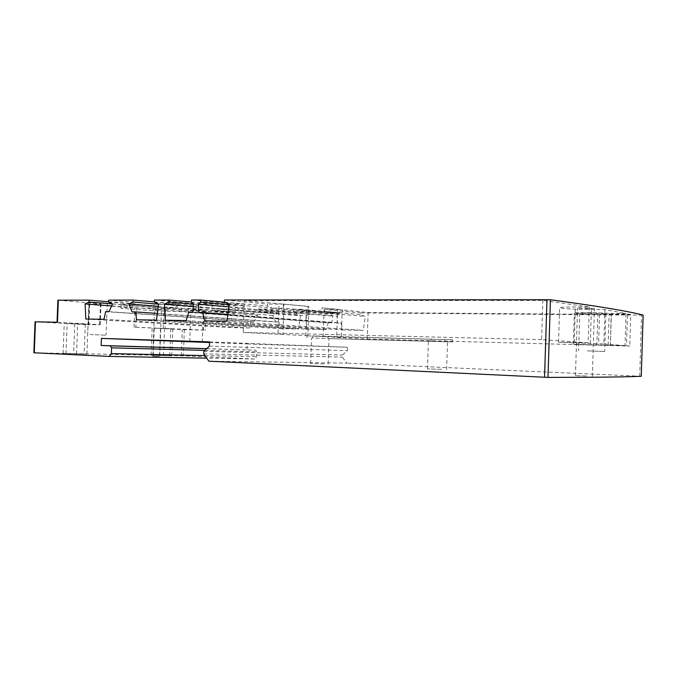 <?xml version="1.0" encoding="UTF-8"?>
<svg xmlns="http://www.w3.org/2000/svg" width="677" height="677" viewBox="0 0 677 677"><rect width="100%" height="100%" fill="white"/><g stroke="black" fill="none" stroke-linecap="round" stroke-linejoin="round"><path stroke-width="0.51" stroke-dasharray="3.38 2.54" d="M206.697 348.655L255.601 350.187L256.803 351.845L256.634 356.686L254.662 359.022L206.739 358.158M206.629 348.723L255.601 350.187M204.852 350.407L256.803 351.845M204.962 355.594L256.634 356.686M208.846 361.188L346.988 363.134L342.3 357.092L342.376 355.027L347.411 350.72L347.529 347.267L247.207 343.95L246.995 349.865M203.76 353.859L342.3 357.092M203.853 351.355L342.376 355.027M209.396 346.091L347.411 350.72M209.548 341.902L347.529 347.267M209.523 342.511L247.207 343.95M254.662 359.022L181.309 355.772L33.85 352.785M57.9 300.224L100.975 303.855L89.635 304.565L136.61 308.052L135.891 327.245L134.097 327.169L184.33 329.699L205.419 330.19L203.345 330.114L204.022 311.564L235.334 311.885L235.274 313.468L231.576 315.008L232.329 327.651L249.517 327.998L250.998 321.626L254.12 321.668L257.488 315.287L253.782 313.637L253.841 312.038L276.775 312.224L276.715 313.857L272.78 315.448L275.776 322.007L279.026 322.057L280.092 328.633L298.608 329.014L300.419 315.736L296.458 314.043L296.518 312.385L310.007 312.495L309.956 314.17L305.818 315.795L306.706 329.183L325.984 329.581L328.32 322.827L331.832 322.887L332.771 316.083L330.714 314.365L330.774 312.664L339.262 312.732L339.202 314.441L337.011 316.125L337.484 322.971L341.047 323.031L342.951 329.927L363.295 330.351L365.25 316.43L360.892 314.644L360.951 312.909L643.108 315.152M641.271 376.268L346.988 363.134M65.982 353.462L86.91 354.122L63.088 353.453L65.982 353.462L67.141 323.496L88.052 324.317L67.141 323.496M158.697 356.398L152.807 356.237L158.697 356.398M153.239 355.23L171.78 355.823L151.132 355.222L153.239 355.23L154.254 328.108L172.779 328.819L154.254 328.108M586.68 375.997L575.467 375.693L586.68 375.997M324.359 363.913L310.65 363.549L324.359 363.913M441.489 369.295L427.483 368.914L441.489 369.295M35.06 321.829L88.865 324.782L88.315 324.748L89.093 304.498M136.61 308.052L165.789 308.822L204.022 311.564M135.891 327.245L203.345 330.114M91.251 302.077L88.932 302.213C88.526 302.653 107.694 303.482 107.288 303.017L91.251 302.077M108.659 301.73L134.698 303.812L127.124 303.804L121.098 304.887L153.129 307.375L195.594 308.695L235.334 311.885M57.486 322.244L100.188 324.689L88.315 324.748M160.424 310.091L154.542 309.77L160.424 310.091M192.962 309.685L203.43 310.261L192.962 309.685M442.403 341.657L428.406 341.09L442.403 341.657M325.239 338.475L311.547 337.916L325.239 338.475M588.753 308.72L594.44 308.45L577.566 308.094L588.753 308.72M327.82 338.602L452.608 341.893L327.82 338.602L327.888 336.689L452.676 339.778L312.639 335.868L327.888 336.689M587.298 350.838L604.696 351.498L587.298 350.838M588.474 312.85L579.749 313.189C579.123 313.9 606.33 314.517 605.847 313.773L588.474 312.85M90.007 334.54L106.069 335.166L90.007 334.54M186.158 320.576L325.984 329.581M165.264 320.246L306.706 329.183M193.334 306.495L305.818 315.795M296.518 312.385L258.157 309.059L258.089 310.811L262.151 312.596L267.686 312.647L271.934 310.912L309.956 314.17M193.63 304.201L213.221 305.886L208.821 307.773L203.108 307.747L198.92 305.835L198.996 303.939L154.381 300.08M271.934 310.912L271.993 309.144L310.007 312.495M191.413 302.044L213.289 303.973L213.221 305.886M330.774 312.664L293.327 309.271L293.268 311.065L330.714 314.365M293.268 311.065L295.375 312.876L332.771 316.083M188.739 312.376L328.32 322.827M192.564 312.41L331.832 322.887M193.63 304.159L237.475 307.917L235.291 305.962L235.359 304.015L191.489 300.038M339.202 314.441L301.993 311.124L299.733 312.918L295.375 312.876L237.475 307.917L337.011 316.125M191.413 302.094L235.291 305.962M104.013 319.29L249.517 327.998M85.81 319.011L232.329 327.651M111.654 305.936L231.576 315.008M188.189 308.653L188.062 311.962L191.76 311.995L195.535 310.362L235.274 313.468M112.331 303.871L134.63 305.606L130.771 307.383L126.988 307.366L127.124 303.804M195.535 310.362L195.594 308.695M134.698 303.812L134.63 305.606M253.841 312.038L214.482 308.805L214.423 310.498L253.782 313.637M214.423 310.498L218.206 312.224L257.488 315.287M105.629 311.64L250.998 321.626M108.946 311.674L254.12 321.668M112.577 303.99L157.868 307.519L153.992 305.674L154.06 303.855L108.718 300.139M276.715 313.857L237.872 310.667L233.836 312.351L218.206 312.224L157.868 307.519L173.93 307.595L272.78 315.448M108.642 302.06L153.992 305.674M157.377 313.451L279.026 322.057M132.049 311.877L275.776 322.007M158.283 306.359L173.93 307.595L178.085 305.759L158.562 304.159M237.872 310.667L237.932 308.94L276.775 312.224M154.314 301.891L178.153 303.897L178.085 305.759M258.089 310.811L296.458 314.043M158.57 304.083L300.419 315.736M136.627 319.798L280.092 328.633M156.522 320.111L298.608 329.014M154.314 302.077L198.92 305.835M227.853 314.424L341.047 323.031M198.725 312.469L337.484 322.971M228.851 306.808L241.994 307.942L244.338 305.987L229.139 304.633M301.993 311.124L302.052 309.321L339.262 312.732M224.654 302.213L244.414 304.032L244.338 305.987M360.951 312.909L324.385 309.448L324.325 311.285L360.892 314.644M324.325 311.285L328.81 313.163L365.25 316.43M204.649 320.864L342.951 329.927M226.956 321.211L363.295 330.351M229.19 304.235L272.205 308.094L267.542 306.072L267.61 304.075L224.485 299.996M324.385 309.448L339.685 309.533L339.558 313.256L328.81 313.163L272.205 308.094L283.401 308.145L307.739 310.362L307.874 306.461L308.864 306.41L244.338 300.63L542.827 300.419L589.278 307.019L575.348 306.969C565.363 306.969 560.116 307.223 559.617 307.73C559.168 308.5 576.584 309.465 591.376 309.507L604.899 309.575L625.997 313.578L609.139 313.451C601.074 312.546 573.275 312.249 574.341 313.062C576.389 313.696 584.217 314.128 597.825 314.356L368.136 312.554L321.998 307.823L321.863 311.648L307.739 310.362M224.409 302.111L267.542 306.072M258.157 309.059L271.993 309.144M214.482 308.805L237.932 308.94M293.327 309.271L302.052 309.321M339.685 309.533L321.998 307.823M307.874 306.461L283.536 304.108L267.61 304.075M630.719 314.619L627.469 313.891L599.5 314.373L630.719 314.619L629.762 346.074L626.504 345.769L627.469 313.891M178.153 303.897L154.06 303.855M244.414 304.032L235.359 304.015M213.289 303.973L198.996 303.939M283.536 304.108L283.401 308.145M188.062 311.962L153.002 310.684L120.971 308.323L126.988 307.366M321.863 311.648L339.558 313.256M181.326 308.111L181.199 311.445M153.129 307.375L153.002 310.684M121.098 304.887L120.971 308.323M625.997 313.578L625.023 345.642L573.368 344.229L596.877 345.194L597.825 314.356M608.166 345.194L609.139 313.451M599.5 314.373L598.553 345.236L610.4 345.38L611.187 313.773M610.222 345.338L626.504 345.769M589.278 307.019L588.178 342.765L558.533 342.257L603.85 343.916L604.899 309.575M368.136 312.554L367.23 339.05L336.664 337.417L337.628 309.617M336.664 337.417L341.301 337.535L342.266 309.643M341.301 337.535L323.149 336.562L324.148 307.891M323.149 336.562L305.792 335.767L307.832 335.741L308.864 306.41M307.832 335.741L282.859 334.404L283.934 303.99M282.859 334.404L278.019 334.286L279.093 303.981M278.019 334.286L243.195 332.424L244.338 300.63M588.178 342.765L541.592 339.634L542.827 300.419M625.023 345.642L603.85 343.916M367.23 339.05L596.877 345.194M541.592 339.634L243.195 332.424M598.553 345.236L629.762 346.074M184.33 329.699L183.365 355.84M206.104 311.648L205.419 330.19M639.723 376.184L641.559 315.194M35.627 321.88L34.425 352.785M134.097 327.169L134.825 307.967M163.309 328.083L164.029 308.737M58.434 300.3L57.587 322.294M99.663 324.655L100.458 303.787M89.635 304.565L88.865 324.782M88.425 324.74L89.203 304.481M100.856 303.871L100.061 324.698M165.789 308.822L165.07 328.15M181.309 355.772L182.274 329.623M85.31 324.114L84.168 354.113M74.775 323.902L73.632 353.614M76.535 353.961L77.694 323.708M170.79 328.667L169.783 355.823M160.517 328.438L159.51 355.357M163.538 355.696L164.553 328.337M312.639 335.868L312.571 337.831M431.122 338.881L431.054 341.022M444.781 339.702L444.713 341.783M574.24 342.41L575.348 306.969M590.327 343.569L591.376 309.507M100.188 324.689L100.975 303.855M159.738 356.457L161.464 310.049M152.807 356.237L154.542 309.77M202.262 342.122L203.43 310.261M189.755 341.682L190.931 309.77M446.634 369.625L447.556 341.724M427.483 368.914L428.406 341.09M86.91 354.122L88.052 324.317M63.088 353.453L64.247 323.284M171.78 355.823L172.779 328.819M151.132 355.222L152.156 327.947M328.125 364.158L329.022 338.525M310.65 363.549L311.547 337.916M592.35 376.361L594.44 308.45M575.467 375.693L577.566 308.094M307.019 335.809L306.952 337.755M452.676 339.778L452.608 341.893M579.749 313.189L578.59 350.644M605.847 313.773L604.696 351.498M88.932 302.213L87.697 334.497M107.288 303.017L106.069 335.166M573.368 344.229L574.341 313.062M610.4 345.38L611.356 313.883M558.533 342.257L559.617 307.73M305.792 335.767L306.673 310.54"/><path stroke-width="1.02" d="M206.739 358.158L109.251 356.415L111.358 353.614L111.578 347.817L110.317 345.829L101.169 345.473L206.697 348.655M110.317 345.829L206.629 348.723M111.578 347.817L204.852 350.407M111.358 353.614L204.962 355.594M101.169 345.473L101.44 338.398L209.548 341.902L209.396 346.091L203.853 351.355L203.76 353.859L208.846 361.188L547.989 377.402C595.464 377.36 626.555 376.979 641.271 376.285L643.116 315.118C628.544 311.242 597.656 306.114 550.435 299.742L224.485 299.996L224.409 302.111L229.19 304.235L226.956 321.211L204.649 320.864L202.618 312.503L198.725 312.469L198.259 304.168L200.663 302.103L200.739 300.021L191.489 300.038L191.413 302.094L193.63 304.159L192.564 312.41L188.739 312.376L186.158 320.576L165.264 320.246L164.393 304.1L168.878 302.086L168.954 300.063L154.381 300.08L154.314 302.077L158.57 304.083L156.522 320.111L136.627 319.798L135.527 311.911L132.049 311.877L128.884 304.024L133.107 302.069L133.183 300.106L108.718 300.139L108.642 302.06L112.577 303.99L108.946 311.674L105.629 311.64L104.013 319.29L85.81 319.011L85.116 303.931L89.025 302.052L89.102 300.156L58.34 300.199L57.9 300.224L57.046 322.235M191.786 341.741L202.262 342.122L191.786 341.741M101.44 338.398L209.523 342.511M58.34 300.199L57.486 322.244L35.06 321.829L33.85 352.785L109.251 356.415M89.102 300.156L108.659 301.73M164.393 304.1L193.334 306.495M168.878 302.086L193.63 304.201M168.954 300.063L191.413 302.044M85.116 303.931L111.654 305.936M89.025 302.052L112.331 303.871M135.527 311.911L157.377 313.451M128.884 304.024L158.283 306.359M133.107 302.069L158.562 304.159M133.183 300.106L154.314 301.891M202.618 312.503L227.853 314.424M198.259 304.168L228.851 306.808M200.663 302.103L229.139 304.633M200.739 300.021L224.654 302.213M546.991 299.598L544.545 377.292M547.989 377.402L550.435 299.742M34.256 352.819L35.466 321.829M643.116 315.118L641.271 376.285"/></g></svg>
